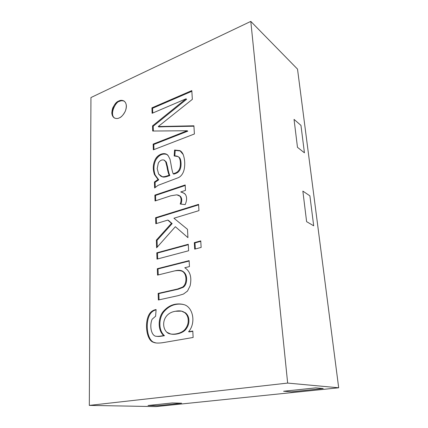 <?xml version="1.0" encoding="UTF-8"?>
<svg xmlns="http://www.w3.org/2000/svg" width="428" height="428" viewBox="0 0 428 428"><rect width="100%" height="100%" fill="white"/><g stroke="black" fill="none" stroke-linecap="round" stroke-linejoin="round"><path stroke-width="0.64" d="M309.893 195.842L313.692 225.813L306.609 221.656L302.858 191.113L309.893 195.842L302.858 191.113L306.609 221.656L313.692 225.813L309.893 195.842L302.858 191.113L306.609 221.656L313.692 225.813L309.893 195.842L313.692 225.813L306.609 221.656L302.858 191.113L309.893 195.842M300.954 125.367L304.436 152.823L297.476 147.323L294.041 119.391L300.954 125.367L294.041 119.391L297.476 147.323L304.436 152.823L300.954 125.367L294.041 119.391L297.476 147.323L304.436 152.823L300.954 125.367L304.436 152.823L297.476 147.323L294.041 119.391L300.954 125.367M148.024 405.498L172.227 402.951L181.616 403.203L157.648 405.69L148.024 405.498L157.648 405.69L181.616 403.203L172.227 402.951L148.024 405.498L157.648 405.69L181.616 403.203L172.227 402.951L148.024 405.498L172.227 402.951L181.616 403.203L157.648 405.69L148.024 405.498M283.582 391.251L315.73 387.875L323.199 388.512L291.554 391.797L283.582 391.251L291.554 391.797L323.199 388.512L315.73 387.875L283.582 391.251L291.554 391.797L323.199 388.512L315.73 387.875L283.582 391.251L315.73 387.875L323.199 388.512L291.554 391.797L283.582 391.251M175.507 311.258C162.683 313.152 161.078 326.896 166.85 332.251C170.173 335.889 181.863 334.134 185.452 328.779C187.443 326.131 188.363 323.199 188.218 319.978C188.063 316.859 186.892 314.414 184.709 312.649C182.547 310.905 179.482 310.444 175.507 311.258L181.531 311.129L184.709 312.649C186.892 314.414 188.063 316.859 188.218 319.978C188.363 323.199 187.443 326.131 185.452 328.779C182.863 332.759 175.528 334.792 170.719 334.022L166.85 332.251C161.078 326.896 162.683 313.152 175.507 311.258M160.891 176.218L162.897 177.01C164.042 177.24 165.732 176.962 167.979 176.181L169.825 175.566L169.167 175.229C168.332 173.356 167.567 170.403 166.877 166.374L165.663 161.698L163.945 160.04C161.72 159.548 159.847 160.554 158.323 163.057L157.194 168.595L158.638 174.084L162.239 176.678C163.378 176.908 165.074 176.63 167.321 175.844L169.167 175.229L169.825 175.566C168.99 173.698 168.225 170.751 167.53 166.722L166.315 162.052L164.336 160.211L165.663 161.698L166.877 166.374C167.567 170.403 168.332 173.356 169.167 175.229L167.321 175.844C165.074 176.63 163.378 176.908 162.239 176.678L160.891 176.218L158.638 174.084L157.194 168.595L158.323 163.057C159.847 160.554 161.72 159.548 163.945 160.04L164.336 160.211M170.719 334.022L171.435 334.145C176.24 334.915 183.569 332.888 186.153 328.913C188.138 326.27 189.058 323.343 188.914 320.128C188.759 317.014 187.587 314.575 185.404 312.804L181.531 311.129M156.081 309.845C153.074 310.584 150.843 312.451 149.388 315.441C145.076 324.317 147.537 340.763 154.273 342.432L156.033 342.956L154.273 342.432C147.537 340.763 145.076 324.317 149.388 315.441C150.843 312.451 153.074 310.584 156.081 309.845M192.809 331.283L189.283 331.909L192.809 331.283M183.109 304.415C175.715 303.211 169.413 305.533 164.197 311.381C158.932 317.185 157.911 330.111 164.459 335.696C160.917 336.338 158.601 336.574 157.504 336.419L157.504 336.419C158.601 336.574 160.917 336.338 164.459 335.696C157.911 330.111 158.932 317.185 164.197 311.381C169.413 305.533 175.715 303.211 183.109 304.415M181.873 311.215L185.404 312.804C187.587 314.575 188.759 317.014 188.914 320.128C189.058 323.343 188.138 326.27 186.153 328.913C183.526 332.989 175.817 335.022 171.082 334.075M158.018 268.923L158.221 274.942L158.018 268.923L189.149 261.026L158.018 268.923L157.317 268.709L158.018 268.923M181.595 270.753C184.843 272.09 186.522 274.803 186.629 278.901C186.678 282.726 185.565 285.519 183.286 287.284L178.251 289.194L158.852 293.587L159.066 299.846L158.852 293.587L158.146 293.405L158.365 299.996L178.037 295.678L183.419 294.09L187.485 291.067L190.102 285.861C191.958 277.226 190.176 271.186 184.762 267.735L189.438 266.58L189.128 260.625L157.317 268.709L157.531 275.113L174.726 270.871C177.443 270.196 179.621 270.122 181.258 270.635C184.265 272.069 185.827 274.755 185.945 278.692C185.993 282.523 184.88 285.321 182.596 287.086L177.556 289.007L158.146 293.405L158.852 293.587L178.251 289.194L183.286 287.284C185.565 285.519 186.678 282.726 186.629 278.901C186.506 274.969 184.944 272.283 181.943 270.854L181.269 270.64M157.477 253.06L157.681 258.935L157.477 253.06L188.299 244.704L157.477 253.06L156.787 252.825L157.477 253.06M194.986 242.89L195.329 248.973L194.986 242.89L200.78 241.322L194.986 242.89L194.323 242.633L194.986 242.89M156.29 217.975L156.477 223.528L156.29 217.975L198.613 204.857L156.29 217.975L155.61 217.697L156.29 217.975M168.461 220.372L172.147 223.593L157.049 240.365L157.274 247.058L157.049 240.365L172.147 223.593L167.787 220.094L172.147 223.593L171.473 223.314L156.359 240.113L157.049 240.365L156.359 240.113L156.616 247.801L175.357 226.701L187.929 237.636L187.501 229.328L173.934 218.226L198.956 210.624L198.581 204.354L155.61 217.697L155.813 223.732L167.787 220.094L168.461 220.372M155.53 195.436L155.706 200.753L155.53 195.436L185.217 185.49L155.53 195.436L154.856 195.131L155.53 195.436M178.974 195.425L180.493 196.431C181.991 198.271 182.135 200.828 180.932 204.103C182.135 200.828 181.991 198.271 180.493 196.431L179.835 196.115C181.365 198.009 181.483 200.641 180.188 204.017L185.174 204.605C187.004 200.336 187.047 196.901 185.292 194.301L183.435 192.948L180.734 191.953L183.751 193.108L180.734 191.953L185.474 190.39L185.19 184.95L154.856 195.131L155.048 200.967L170.724 195.81L176.855 194.826L178.653 195.254M158.708 179.819L155.086 182.323L155.252 187.362L155.086 182.323L158.708 179.819L155.129 174.934L158.708 179.819L158.044 179.493L158.708 179.819M174.838 155.931L175.207 150.41L174.565 150.035L174.164 155.969L177.995 156.546L178.797 157.183C179.723 158.189 180.252 160.051 180.386 162.763C180.525 165.732 180.044 168.177 178.941 170.098C177.55 171.815 177.315 172.479 173.179 173.784C172.388 171.772 171.644 168.514 170.943 164.01L169.98 159.13L168.14 155.626L166.556 154.289C162.314 152.726 158.574 154.396 155.337 159.291C152.94 163.956 152.646 169.06 154.465 174.603L158.044 179.493L154.417 182.002L154.615 187.972L158.06 185.345L178.562 177.583C181.295 176.159 183.152 173.501 184.131 169.6C185.18 164.443 184.869 159.435 183.205 154.567L179.862 150.608L174.565 150.035L175.207 150.41L180.498 150.977L175.207 150.41L174.843 155.91M178.305 156.739L179.444 157.547C180.365 158.553 180.894 160.409 181.033 163.121C181.172 166.085 180.691 168.525 179.594 170.446C178.198 172.163 177.968 172.821 173.832 174.126C177.968 172.821 178.198 172.163 179.594 170.446C180.691 168.525 181.172 166.085 181.033 163.121C180.894 160.409 180.365 158.553 179.444 157.547L177.995 156.546M166.872 154.476C162.688 153.213 159.061 154.931 155.995 159.644C153.604 164.299 153.315 169.397 155.129 174.934C153.315 169.397 153.604 164.299 155.995 159.644C159.061 154.931 162.688 153.213 166.872 154.476M166.315 162.052L167.53 166.722C168.225 170.751 168.99 173.698 169.825 175.566L167.979 176.181C165.732 176.962 164.042 177.24 162.897 177.01L161.228 176.373M152.577 108.257L152.737 113.029L152.577 108.257L191.856 91.282L152.577 108.257L151.935 107.851L152.577 108.257M186.629 99.264L153.187 126.26L153.347 131.027L153.187 126.26L186.629 99.264L186.009 98.825L152.539 125.875L153.187 126.26L152.539 125.875L152.71 131.032L187.18 130.749L187.812 131.145L153.802 144.471L153.973 149.586L153.802 144.471L187.812 131.145L187.18 130.749L153.149 144.102L153.802 144.471L153.149 144.102L153.336 149.832L194.398 133.98L193.911 125.8L158.242 126.533L158.884 126.923L165.32 126.704L158.884 126.923L158.242 126.533L192.338 99.36L191.814 90.586L151.935 107.851L152.117 113.297L186.009 98.825L186.629 99.264M193.932 126.217L165.32 126.704L193.932 126.217M124.259 101.174C122.483 100.543 120.926 100.607 119.583 101.35C116.042 101.126 108.931 114.479 114.704 118.139C108.931 114.479 116.042 101.126 119.583 101.35C120.926 100.607 122.483 100.543 124.259 101.174M192.793 331.026L188.582 331.78C196.586 322.311 192.563 306.405 183.612 304.559L182.761 304.324C175.25 302.954 168.825 305.255 163.485 311.226C158.216 317.036 157.188 329.983 163.742 335.579L164.459 335.696L163.742 335.579C160.195 336.215 157.879 336.456 156.782 336.301L156.669 336.285C151.523 336.665 149.158 326.184 152.127 319.229L155.621 316.217L156.102 309.535C152.716 310.14 150.239 312.06 148.666 315.297C144.348 324.183 146.804 340.651 153.54 342.32L155.658 342.908C157.745 343.219 160.591 343.069 164.197 342.448L193.13 337.478L192.793 331.026L193.13 337.478L164.197 342.448C159.189 343.31 155.637 343.267 153.54 342.32C146.804 340.651 144.348 324.183 148.666 315.297C150.239 312.06 152.716 310.14 156.102 309.535L155.621 316.217L152.127 319.229C149.137 326.264 151.555 336.756 156.782 336.301C157.879 336.456 160.195 336.215 163.742 335.579C157.188 329.983 158.216 317.036 163.485 311.226C169.13 304.977 175.838 302.757 183.612 304.559C192.563 306.405 196.586 322.311 188.582 331.78L192.793 331.026M188.614 250.749L188.277 244.276L156.787 252.825L156.996 259.117L188.614 250.749L156.996 259.117L156.787 252.825L188.277 244.276L188.614 250.749M201.144 247.432L200.753 240.884L194.323 242.633L194.686 249.144L201.144 247.432L194.686 249.144L194.323 242.633L200.753 240.884L201.144 247.432M173.179 173.784L173.832 174.126L173.179 173.784C177.315 172.479 177.55 171.815 178.941 170.098C180.044 168.177 180.525 165.732 180.386 162.763C180.252 160.051 179.723 158.189 178.797 157.183C177.877 156.193 176.336 155.792 174.164 155.969L174.565 150.035L179.862 150.608C181.242 151.287 182.355 152.609 183.205 154.567C184.869 159.435 185.18 164.443 184.131 169.6C183.152 173.501 181.295 176.159 178.562 177.583L158.06 185.345L154.615 187.972L154.417 182.002L155.086 182.323L154.417 182.002L158.044 179.493L154.465 174.603C152.646 169.06 152.94 163.956 155.337 159.291C158.114 153.85 165.363 151.742 168.14 155.626L169.98 159.13L170.943 164.01C171.644 168.514 172.388 171.772 173.179 173.784M119.145 117.957C121.161 117.363 123.237 115.079 125.361 111.103C126.988 106.24 126.511 102.859 123.943 100.96C122.055 100.131 120.386 100.131 118.931 100.954C116.892 101.602 114.832 103.934 112.751 107.952C111.21 112.837 111.745 116.175 114.367 117.968C116.154 118.711 117.743 118.706 119.145 117.957C116.914 119.23 112.05 118.749 111.81 112.644C113.158 105.978 115.533 102.078 118.931 100.954C121.108 99.665 126.051 99.954 126.388 106.123C126.281 112.5 121.359 117.293 119.145 117.957M250.797 21.4L90.95 97.547L89.313 405.396L287.653 383.081L250.797 21.4L287.653 383.081L89.313 405.396L90.95 97.547L250.797 21.4L297.519 69.111L250.797 21.4M186.009 98.825L152.117 113.297L151.935 107.851L191.814 90.586L192.338 99.36L158.242 126.533L193.911 125.8L194.398 133.98L153.336 149.832L153.149 144.102L187.18 130.749L152.71 131.032L152.539 125.875L186.009 98.825M180.188 204.017C181.483 200.641 181.365 198.009 179.835 196.115L176.855 194.826L170.724 195.81L155.048 200.967L154.856 195.131L185.19 184.95L185.474 190.39L180.734 191.953C183.007 192.595 184.527 193.381 185.292 194.301C187.047 196.901 187.004 200.336 185.174 204.605L180.188 204.017M167.787 220.094L155.813 223.732L155.61 217.697L198.581 204.354L198.956 210.624L173.934 218.226L187.501 229.328L187.929 237.636L175.357 226.701L156.616 247.801L156.359 240.113L171.473 223.314L167.787 220.094M158.146 293.405L177.556 289.007L182.596 287.086C184.88 285.321 185.993 282.523 185.945 278.692C186.143 272.224 182.403 269.613 174.726 270.871L157.531 275.113L157.317 268.709L189.128 260.625L189.438 266.58L184.762 267.735C190.176 271.186 191.958 277.226 190.102 285.861L187.485 291.067L183.419 294.09L178.037 295.678L158.365 299.996L158.146 293.405M155.985 406.6L89.313 405.396L155.985 406.6L338.687 387.789L287.653 383.081L338.687 387.789L297.519 69.111L338.687 387.789L155.985 406.6M156.669 336.285L157.397 336.403"/></g></svg>
